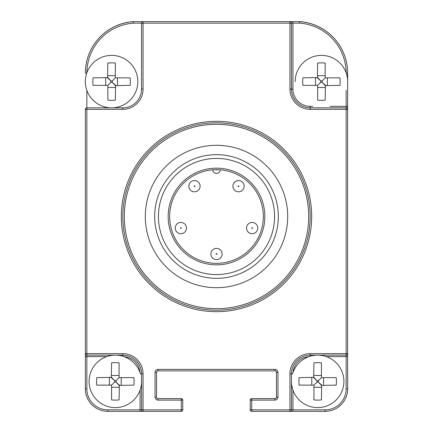 <?xml version="1.0" encoding="UTF-8"?>
<svg xmlns="http://www.w3.org/2000/svg" width="433" height="433" viewBox="0 0 433 433"><rect width="100%" height="100%" fill="white"/><g stroke="black" fill="none" stroke-linecap="round" stroke-linejoin="round"><path stroke-width="0.65" d="M86.849 90.345L86.849 109.332L85.35 109.332L85.35 353.642L86.849 353.642L86.849 355.141L122.82 355.141A18.738 18.738 0 0 1 141.559 373.879L141.559 409.851L143.058 409.851L143.058 411.35L181.275 411.35L181.275 409.851L182.775 409.851L182.775 400.108L181.275 400.108L181.275 398.609L158.045 398.609A1.499 1.499 0 0 1 156.546 397.11L156.546 372.38A1.499 1.499 0 0 1 158.045 370.881L274.955 370.881A1.499 1.499 0 0 1 276.454 372.38L276.454 397.11A1.499 1.499 0 0 1 274.955 398.609L251.725 398.609L251.725 409.851L289.942 409.851L289.942 373.879A20.232 20.232 0 0 1 310.18 353.642L346.151 353.642L346.151 109.332L310.18 109.332A20.232 20.232 0 0 1 289.942 89.101L289.942 23.149L143.058 23.149L143.058 89.101A20.232 20.232 0 0 1 122.82 109.332L86.849 109.332L86.849 353.642L122.82 353.642A20.232 20.232 0 0 1 143.058 373.879L143.058 409.851L181.275 409.851L181.275 400.108L158.045 400.108A2.999 2.999 0 0 1 155.046 397.11L155.046 372.38A2.999 2.999 0 0 1 158.045 369.381L274.955 369.381A2.999 2.999 0 0 1 277.954 372.38L277.954 397.11A2.999 2.999 0 0 1 274.955 400.108L250.225 400.108L250.225 409.851A1.499 1.499 0 0 0 251.725 411.35L289.942 411.35A1.499 1.499 0 0 0 291.441 409.851L291.441 373.879A18.738 18.738 0 0 1 310.18 355.141L346.151 355.141A1.499 1.499 0 0 0 347.65 353.642L347.65 109.332A1.499 1.499 0 0 0 346.151 107.833L310.18 107.833A18.738 18.738 0 0 1 291.441 89.101L291.441 23.149A1.499 1.499 0 0 0 289.942 21.65L143.058 21.65A1.499 1.499 0 0 0 141.559 23.149L141.559 89.101A18.738 18.738 0 0 1 122.82 107.833L86.849 107.833A1.499 1.499 0 0 0 85.35 109.332L85.404 108.943M251.725 398.609A1.499 1.499 0 0 0 250.225 400.108A1.499 1.499 0 0 1 251.725 398.609M310.18 216.5A93.68 93.68 0 0 0 216.5 122.82A93.68 93.68 0 0 0 122.82 216.5A93.68 93.68 0 0 0 216.5 310.18A93.68 93.68 0 0 0 310.18 216.5A93.68 93.68 0 0 0 216.5 122.82A93.68 93.68 0 0 0 122.82 216.5M287.696 216.5A71.196 71.196 0 0 0 216.5 145.304A71.196 71.196 0 0 0 145.304 216.5A71.196 71.196 0 0 0 216.5 287.696A71.196 71.196 0 0 0 287.696 216.5A71.196 71.196 0 0 0 216.5 145.304A71.196 71.196 0 0 0 145.304 216.5A71.196 71.196 0 0 0 216.5 287.696A71.196 71.196 0 0 0 287.696 216.5M86.849 72.863A50.212 50.212 0 0 1 133.391 23.149L133.299 21.65A0.747 0.747 0 0 1 133.353 21.65L133.386 23.149L143.058 23.149L143.058 21.65L142.663 21.704M132.882 21.682A1.499 1.499 0 0 0 132.433 21.655A51.711 51.711 0 0 0 85.35 73.161L85.35 73.226A51.711 51.711 0 0 1 133.299 21.65M85.858 108.207L86.286 107.947M140.059 390.111L140.059 409.851L141.559 409.851A1.499 1.499 0 0 0 143.058 411.35L107.833 411.35A22.484 22.484 0 0 1 85.35 388.866L85.35 353.642A1.499 1.499 0 0 0 86.849 355.141L86.849 356.64L106.588 356.64M140.059 411.35L143.058 411.35L140.059 411.35L140.059 409.851L107.833 409.851A20.984 20.984 0 0 1 86.849 388.866L86.849 356.64L85.35 356.64M181.275 411.35A1.499 1.499 0 0 0 182.775 409.851M182.775 400.108A1.499 1.499 0 0 0 181.275 398.609M141.932 22.159L141.667 22.581M133.353 21.65L143.058 21.65L133.353 21.65M312.68 106.334L310.18 106.334A17.239 17.239 0 0 1 292.941 89.101L292.941 21.65L289.942 21.65L299.647 21.65A0.747 0.747 0 0 1 299.701 21.65L299.614 23.149L299.647 21.65A0.747 0.747 0 0 1 299.701 21.65A51.711 51.711 0 0 1 347.65 73.226L347.65 109.332L346.151 109.332L346.151 106.334L330.157 106.334M346.151 72.863A50.212 50.212 0 0 0 299.614 23.149L289.942 23.149L289.942 21.65M326.412 356.64L346.151 356.64L346.151 353.642L347.65 353.642L347.65 388.866A22.484 22.484 0 0 1 325.167 411.35L289.942 411.35A1.499 1.499 0 0 0 291.441 409.851L292.941 409.851L292.941 390.111M250.225 409.851L251.725 409.851L251.725 411.35M289.942 409.851L289.942 411.35A1.499 1.499 0 0 0 291.441 409.851L289.942 409.851M291.441 381.376A26.229 26.229 0 0 0 317.67 407.605A26.229 26.229 0 0 0 343.899 381.376A26.229 26.229 0 0 0 292.535 373.879L289.942 373.879M313.925 399.919L313.925 385.121L316.94 382.106L318.401 382.106L318.401 380.639L321.421 377.625L321.421 362.827A26.337 18.738 180 0 0 313.925 362.827L313.654 377.625L316.94 380.639L318.401 380.639L321.421 377.625L336.219 377.625A26.337 18.738 90 0 1 336.409 381.376A26.337 18.738 90 0 1 336.219 385.121L321.421 385.386L318.401 382.106L321.687 385.121L321.421 399.919A26.337 18.738 0 0 1 313.925 399.919M299.127 385.121L313.925 385.121L316.94 382.106L316.94 380.639L313.925 377.36L299.127 377.625A26.337 18.738 -90 0 0 298.938 381.376A26.337 18.738 -90 0 0 299.127 385.121M143.058 373.879L140.465 373.879A26.229 26.229 0 0 0 89.101 381.376A26.229 26.229 0 0 0 115.33 407.605A26.229 26.229 0 0 0 141.559 381.376M111.579 399.919L111.579 385.121L114.599 382.106L116.06 382.106L116.06 380.639L119.075 377.625L119.075 362.827A26.337 18.738 180 0 0 111.579 362.827L111.313 377.625L114.599 380.639L116.06 380.639L119.075 377.625L133.873 377.625A26.337 18.738 90 0 1 134.062 381.376A26.337 18.738 90 0 1 133.873 385.121L119.075 385.386L116.06 382.106L119.346 385.121L119.075 399.919A26.337 18.738 0 0 1 111.579 399.919M96.781 385.121L111.579 385.121L114.599 382.106L114.599 380.639L111.579 377.36L96.781 377.625A26.337 18.738 -90 0 0 96.591 381.376A26.337 18.738 -90 0 0 96.781 385.121M295.187 81.604A26.229 26.229 0 0 1 321.421 55.375A26.229 26.229 0 0 1 347.65 81.604M317.67 100.147L317.67 85.35L320.685 82.335L322.152 82.335L322.152 80.874L325.167 77.859L325.167 63.061A26.337 18.738 180 0 0 317.67 63.061L317.405 77.859L320.685 80.874L322.152 80.874L325.167 77.859L339.965 77.859A26.337 18.738 90 0 1 340.154 81.604A26.337 18.738 90 0 1 339.965 85.35L325.167 85.62L322.152 82.335L325.432 85.35L325.167 100.147A26.337 18.738 0 0 1 317.67 100.147M302.873 85.35L317.67 85.35L320.685 82.335L320.685 80.874L317.67 77.588L302.873 77.859A26.337 18.738 -90 0 0 302.683 81.604A26.337 18.738 -90 0 0 302.873 85.35M85.35 81.604A26.229 26.229 0 0 0 111.579 107.833A26.229 26.229 0 0 0 137.813 81.604A26.229 26.229 0 0 0 111.579 55.375A26.229 26.229 0 0 0 85.35 81.604M107.833 100.147L107.833 85.35L110.848 82.335L112.315 82.335L112.315 80.874L115.33 77.859L115.33 63.061A26.337 18.738 180 0 0 107.833 63.061L107.568 77.859L110.848 80.874L112.315 80.874L115.33 77.859L130.127 77.859A26.337 18.738 90 0 1 130.317 81.604A26.337 18.738 90 0 1 130.127 85.35L115.33 85.62L112.315 82.335L115.595 85.35L115.33 100.147A26.337 18.738 0 0 1 107.833 100.147M93.035 85.35L107.833 85.35L110.848 82.335L110.848 80.874L107.833 77.588L93.035 77.859A26.337 18.738 -90 0 0 92.846 81.604A26.337 18.738 -90 0 0 93.035 85.35M217.739 169.676L218.568 169.709M219.26 169.741L219.796 169.779M216.127 169.66A46.84 46.84 0 0 1 216.873 169.66A0.373 0.373 0 0 1 216.5 170.034A0.373 0.373 0 0 1 216.127 169.66M213.204 169.779L213.74 169.741M214.432 169.709L215.261 169.676M169.66 216.5A46.84 46.84 0 0 1 212.755 169.812A3.745 3.745 0 0 0 216.5 173.406A3.745 3.745 0 0 0 220.245 169.812A46.84 46.84 0 0 1 263.34 216.5A46.84 46.84 0 0 0 216.5 169.66A46.84 46.84 0 0 0 169.66 216.5A46.84 46.84 0 0 0 216.5 263.34A46.84 46.84 0 0 0 263.34 216.5A46.84 46.84 0 0 0 216.5 169.66A46.84 46.84 0 0 0 169.66 216.5A46.84 46.84 0 0 0 216.5 263.34A46.84 46.84 0 0 0 263.34 216.5M210.882 253.971A5.618 5.618 0 0 0 216.5 259.594A5.618 5.618 0 0 0 222.118 253.971A5.618 5.618 0 0 0 216.5 248.353A5.618 5.618 0 0 0 210.882 253.971A5.618 5.618 0 0 0 216.5 259.594A5.618 5.618 0 0 0 222.118 253.971M246.518 228.077A5.618 5.618 0 0 0 252.136 233.701A5.618 5.618 0 0 0 257.759 228.077A5.618 5.618 0 0 0 252.136 222.459A5.618 5.618 0 0 0 246.518 228.077M175.241 228.077A5.618 5.618 0 0 0 180.864 233.701A5.618 5.618 0 0 0 186.482 228.077A5.618 5.618 0 0 0 180.864 222.459A5.618 5.618 0 0 0 175.241 228.077M188.853 186.185A5.618 5.618 0 0 0 194.477 191.808A5.618 5.618 0 0 0 200.095 186.185A5.618 5.618 0 0 0 194.477 180.566A5.618 5.618 0 0 0 188.853 186.185M232.905 186.185A5.618 5.618 0 0 0 238.523 191.808A5.618 5.618 0 0 0 244.147 186.185A5.618 5.618 0 0 0 238.523 180.566A5.618 5.618 0 0 0 232.905 186.185M158.418 216.5A58.082 58.082 0 0 1 216.5 158.418A58.082 58.082 0 0 1 274.582 216.5A58.082 58.082 0 0 1 216.5 274.582A58.082 58.082 0 0 1 158.418 216.5M154.673 216.5A61.827 61.827 0 0 1 216.5 154.673A61.827 61.827 0 0 1 278.327 216.5A61.827 61.827 0 0 1 216.5 278.327A61.827 61.827 0 0 1 154.673 216.5M299.647 21.65L299.701 21.65A51.711 51.711 0 0 1 347.65 73.226L347.65 73.161A51.711 51.711 0 0 0 300.567 21.655A1.499 1.499 0 0 0 300.118 21.682M274.955 400.108L274.955 398.609M121.321 216.5A95.179 95.179 0 0 0 216.5 311.679A95.179 95.179 0 0 0 311.679 216.5A95.179 95.179 0 0 0 216.5 121.321A95.179 95.179 0 0 0 121.321 216.5M308.68 216.5A92.18 92.18 0 0 0 216.5 124.32A92.18 92.18 0 0 0 124.32 216.5A92.18 92.18 0 0 0 216.5 308.68A92.18 92.18 0 0 0 308.68 216.5M346.151 90.345L346.151 106.334L347.65 106.334M347.65 356.64L346.151 356.64L346.151 388.866A20.984 20.984 0 0 1 325.167 409.851L292.941 409.851L292.941 411.35M293 372.472A17.239 17.239 0 0 1 308.772 356.7M124.228 356.7A17.239 17.239 0 0 1 140 372.472M85.35 73.226L86.724 73.226M122.82 353.642L122.82 356.235M158.045 400.108L158.045 398.609M155.046 397.11L156.546 397.11M155.046 372.38L156.546 372.38M158.045 369.381L158.045 370.881M274.955 369.381L274.955 370.881M277.954 372.38L276.454 372.38M277.954 397.11L276.454 397.11M107.833 409.851L107.833 411.35A22.484 22.484 0 0 1 85.35 388.866L86.849 388.866M122.82 109.332L122.82 107.833M143.058 89.101L141.559 89.101M347.65 73.226L346.276 73.226M310.18 109.332L310.18 106.334M289.942 89.101L292.941 89.101M347.65 388.866L346.151 388.866M325.167 411.35L325.167 409.851M310.18 353.642L310.18 356.235M313.925 387.264L321.421 387.264M313.925 375.481L321.421 375.481M323.565 385.121L323.565 377.625M311.782 385.121L311.782 377.625M111.579 387.264L119.075 387.264M111.579 375.481L119.075 375.481M121.218 385.121L121.218 377.625M109.435 385.121L109.435 377.625M317.67 87.498L325.167 87.498M317.67 75.71L325.167 75.71M327.31 85.35L327.31 77.859M315.527 85.35L315.527 77.859M107.833 87.498L115.33 87.498M107.833 75.71L115.33 75.71M117.473 85.35L117.473 77.859M105.69 85.35L105.69 77.859M212.755 169.812A3.745 3.745 0 0 0 216.5 173.406A3.745 3.745 0 0 0 220.245 169.812M216.127 253.971A0.373 0.373 0 0 0 216.5 254.344A0.373 0.373 0 0 0 216.873 253.971A0.373 0.373 0 0 0 216.5 253.597A0.373 0.373 0 0 0 216.127 253.971M251.762 228.077A0.373 0.373 0 0 0 252.136 228.456A0.373 0.373 0 0 0 252.509 228.077A0.373 0.373 0 0 0 252.136 227.704A0.373 0.373 0 0 0 251.762 228.077M180.491 228.077A0.373 0.373 0 0 0 180.864 228.456A0.373 0.373 0 0 0 181.238 228.077A0.373 0.373 0 0 0 180.864 227.704A0.373 0.373 0 0 0 180.491 228.077M194.098 186.185A0.373 0.373 0 0 0 194.477 186.558A0.373 0.373 0 0 0 194.85 186.185A0.373 0.373 0 0 0 194.477 185.811A0.373 0.373 0 0 0 194.098 186.185M238.15 186.185A0.373 0.373 0 0 0 238.523 186.558A0.373 0.373 0 0 0 238.902 186.185A0.373 0.373 0 0 0 238.523 185.811A0.373 0.373 0 0 0 238.15 186.185M168.161 216.5A48.339 48.339 0 0 0 216.5 264.839A48.339 48.339 0 0 0 264.839 216.5A48.339 48.339 0 0 0 216.5 168.161A48.339 48.339 0 0 0 168.161 216.5"/></g></svg>
